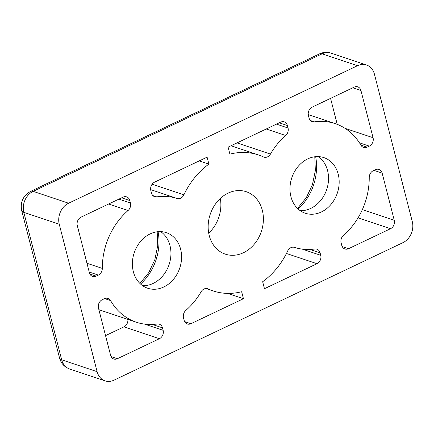 <?xml version="1.0" encoding="UTF-8"?>
<svg xmlns="http://www.w3.org/2000/svg" width="434" height="434" viewBox="0 0 434 434"><rect width="100%" height="100%" fill="white"/><g stroke="black" fill="none" stroke-linecap="round" stroke-linejoin="round"><path stroke-width="0.65" d="M59.252 224.21L97.113 371.667A16.286 13.34 108.5 0 0 105.077 380.862A16.286 13.34 108.5 0 0 114.033 380.162L402.953 242.644A16.286 13.34 108.5 0 0 412.3 221.649L374.439 74.192A16.286 13.34 108.5 0 0 366.475 64.997A16.286 13.34 108.5 0 0 357.518 65.697L68.599 203.215A16.286 13.34 108.5 0 0 59.252 224.21L23.816 212.351L61.677 359.808L97.113 371.667M308.422 115.542L309.051 117.999A6.515 5.338 108.5 0 0 312.236 121.677A6.515 5.338 108.5 0 0 314.33 121.856A65.154 53.371 108.5 0 1 335.243 123.641A65.154 53.371 108.5 0 1 360.985 145.281A6.515 5.338 108.5 0 0 363.556 147.446A6.515 5.338 108.5 0 0 367.137 147.164L369.329 146.122A6.515 5.338 108.5 0 0 373.066 137.724L360.952 90.538A6.515 5.338 108.5 0 0 357.768 86.86A6.515 5.338 108.5 0 0 354.182 87.142L312.16 107.144A6.515 5.338 108.5 0 0 308.422 115.542M337.24 124.363L330.572 98.382M341.108 242.845L341.737 245.302A6.515 5.338 108.5 0 0 344.921 248.98A6.515 5.338 108.5 0 0 348.507 248.704L390.529 228.702A6.515 5.338 108.5 0 0 394.267 220.298L382.153 173.112A6.515 5.338 108.5 0 0 378.969 169.434A6.515 5.338 108.5 0 0 375.388 169.716L373.197 170.757A6.515 5.338 108.5 0 0 369.242 177.452A65.154 53.371 108.5 0 1 343.468 235.353A6.515 5.338 108.5 0 0 341.108 242.845M228.11 147.148L229.901 154.13A71.664 58.704 108.5 0 1 258.518 154.965A71.664 58.704 108.5 0 1 263.509 156.951A6.515 5.338 108.5 0 0 263.964 157.13A6.515 5.338 108.5 0 0 270.442 154.086A65.154 53.371 108.5 0 1 285.675 135.495A6.515 5.338 108.5 0 0 288.04 128.003L287.406 125.545A6.515 5.338 108.5 0 0 284.221 121.867A6.515 5.338 108.5 0 0 280.641 122.144L228.11 147.148M262.662 281.726L264.458 288.708L316.988 263.704A6.515 5.338 108.5 0 0 320.726 255.306L320.097 252.848A6.515 5.338 108.5 0 0 316.907 249.17A6.515 5.338 108.5 0 0 314.818 248.991A65.154 53.371 108.5 0 1 294.393 247.369A6.515 5.338 108.5 0 0 287.661 251.009A71.664 58.704 108.5 0 1 262.662 281.726M150.826 190.553L151.461 193.011A6.515 5.338 108.5 0 0 154.645 196.689A6.515 5.338 108.5 0 0 156.739 196.868A65.154 53.371 108.5 0 1 177.159 198.49A6.515 5.338 108.5 0 0 183.897 194.844A71.664 58.704 108.5 0 1 208.89 164.128L207.099 157.151L154.564 182.155A6.515 5.338 108.5 0 0 150.826 190.553M199.228 160.895L208.89 164.128M183.511 317.856L184.146 320.314A6.515 5.338 108.5 0 0 187.331 323.992A6.515 5.338 108.5 0 0 190.911 323.71L243.441 298.711L241.651 291.729A71.664 58.704 108.5 0 1 213.034 290.894A71.664 58.704 108.5 0 1 208.043 288.908A6.515 5.338 108.5 0 0 207.593 288.724A6.515 5.338 108.5 0 0 201.11 291.773A65.154 53.371 108.5 0 1 185.877 310.359A6.515 5.338 108.5 0 0 183.511 317.856M227.541 293.389L243.441 298.711M77.285 225.555L89.399 272.742A6.515 5.338 108.5 0 0 92.583 276.42A6.515 5.338 108.5 0 0 96.169 276.143L98.355 275.096A6.515 5.338 108.5 0 0 102.31 268.402A65.154 53.371 108.5 0 1 128.084 210.506A6.515 5.338 108.5 0 0 130.444 203.014L129.815 200.551A6.515 5.338 108.5 0 0 126.63 196.873A6.515 5.338 108.5 0 0 123.05 197.155L81.022 217.157A6.515 5.338 108.5 0 0 77.285 225.555M98.485 308.135L110.599 355.321A6.515 5.338 108.5 0 0 113.789 358.999A6.515 5.338 108.5 0 0 117.37 358.717L159.392 338.715A6.515 5.338 108.5 0 0 163.13 330.317L162.5 327.854A6.515 5.338 108.5 0 0 159.316 324.176A6.515 5.338 108.5 0 0 157.222 323.997A65.154 53.371 108.5 0 1 136.309 322.218A65.154 53.371 108.5 0 1 110.572 300.578A6.515 5.338 108.5 0 0 107.995 298.413A6.515 5.338 108.5 0 0 104.415 298.69L102.223 299.737A6.515 5.338 108.5 0 0 98.485 308.135M98.871 309.637A65.154 53.371 108.5 0 0 100.867 310.359L136.309 322.218M105.543 335.618L123.956 326.856A6.515 5.338 108.5 0 0 127.862 319.391M307.76 158.882A29.317 24.016 108.5 0 0 290.004 187.347A29.317 24.016 108.5 0 0 305.27 213.224A29.317 24.016 108.5 0 0 337.348 193.043A29.317 24.016 108.5 0 0 323.878 157.618A29.317 24.016 108.5 0 0 307.76 158.882M228.127 193.125A32.919 26.968 108.5 0 0 208.19 225.089A32.919 26.968 108.5 0 0 225.333 254.15A32.919 26.968 108.5 0 0 261.349 231.485A32.919 26.968 108.5 0 0 246.224 191.709A32.919 26.968 108.5 0 0 228.127 193.125M150.164 233.893A29.317 24.016 108.5 0 0 132.413 262.358A29.317 24.016 108.5 0 0 147.679 288.236A29.317 24.016 108.5 0 0 179.757 268.055A29.317 24.016 108.5 0 0 166.282 232.629A29.317 24.016 108.5 0 0 150.164 233.893M208.711 233.161A32.919 26.968 108.5 0 0 220.32 198.468M142.618 285.691A29.317 24.016 108.5 0 0 169.124 264.496A29.317 24.016 108.5 0 0 160.71 231.62M300.214 210.68A29.317 24.016 108.5 0 0 326.715 189.484A29.317 24.016 108.5 0 0 318.301 156.609M69.641 369.003C64.416 367.055 61.058 363.404 59.561 358.05A13.031 4.633 -14.4 0 0 61.677 359.808A16.286 13.34 108.5 0 0 69.641 369.003L105.077 380.862M68.599 203.215L33.163 191.356L322.082 53.838A13.031 5.864 -115.5 0 0 319.511 53.87C323.254 52.134 327.095 51.89 331.039 53.138A16.286 13.34 108.5 0 0 322.082 53.838L357.518 65.697M352.788 87.804L360.952 90.538M345.09 128.366L373.066 137.724M359.471 142.824L369.329 146.122M360.855 145.064L367.137 147.164M310.462 120.565L314.33 121.856M373.989 170.383L382.153 173.112M362.352 209.622L394.267 220.298M358.072 217.835L390.529 228.702M342.231 246.604L348.507 248.704M279.241 122.811L287.406 125.545M276.469 124.129L288.04 128.003M266.248 128.996L285.675 135.495M237.024 142.905L270.442 154.086M309.936 249.447L320.097 252.848M302.232 249.116L320.726 255.306M286.445 253.483L316.988 263.704M152.128 184.217L183.897 194.844M150.658 189.62L177.159 198.49M152.866 195.571L156.739 196.868M207.121 288.594L208.043 288.908M184.64 321.616L190.911 323.71M121.65 197.823L129.815 200.551M118.878 199.141L130.444 203.014M108.657 204.007L128.084 210.506M86.968 263.27L102.31 268.402M89.22 272.042L98.355 275.096M89.892 274.044L96.169 276.143M104.637 298.592L110.572 300.578M152.345 324.458L162.5 327.854M144.641 324.127L163.13 330.317M123.956 326.856L159.392 338.715M111.093 356.618L117.37 358.717M30.592 191.389A13.031 5.864 -115.5 0 1 33.163 191.356A16.286 13.34 108.5 0 0 23.816 212.351A13.031 4.633 165.6 0 1 21.7 210.593C20.132 202.098 23.094 195.696 30.592 191.389L319.511 53.87M140.556 284.053A48.863 40.026 108.5 0 0 158.079 231.685M298.147 209.042A48.863 40.026 108.5 0 0 315.67 156.679M331.039 53.138L366.475 64.997M308.249 114.609L335.243 123.641M205.906 288.507L213.034 290.894M231.018 145.764L258.518 154.965M59.561 358.05L21.7 210.593M139.911 283.445L148.705 272.698L154.84 259.716L157.748 245.66L157.195 231.783M297.502 208.434L306.296 197.687L312.431 184.705L315.344 170.649L314.791 156.772"/></g></svg>
